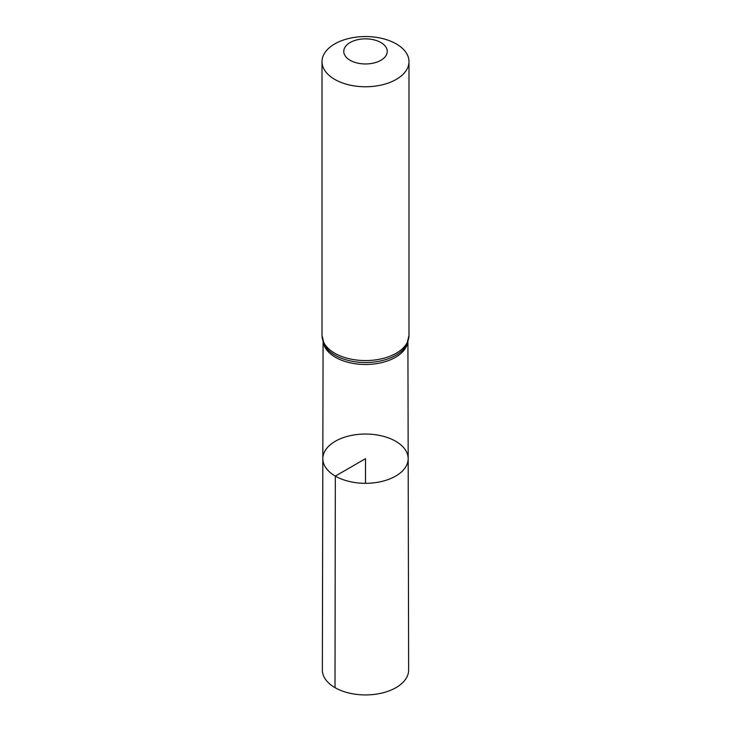 <?xml version="1.0" encoding="UTF-8"?>
<svg xmlns="http://www.w3.org/2000/svg" width="731" height="731" viewBox="0 0 731 731"><rect width="100%" height="100%" fill="white"/><g stroke="black" fill="none" stroke-linecap="round" stroke-linejoin="round"><path stroke-width="1.1" d="M335.328 476.1A42.672 24.635 0 0 0 381.856 481.427A42.672 24.635 0 0 0 408.172 458.648A42.672 24.635 0 0 0 365.5 434.04A42.672 24.635 0 0 0 322.828 458.648A42.672 24.635 0 0 0 335.328 476.1A42.672 24.635 0 0 0 381.856 481.427A42.672 24.635 0 0 0 408.172 458.648L408.638 669.989A43.138 24.909 0 0 1 382.03 693.025A43.138 24.909 0 0 1 334.999 687.633A43.138 24.909 0 0 1 322.362 669.989L322.828 458.648A42.672 24.635 0 0 0 335.328 476.1M350.122 60.28A21.747 12.555 180 0 1 359.871 39.282A21.747 12.555 180 0 1 386.507 54.661A21.747 12.555 180 0 1 350.122 60.28M334.752 79.414A43.485 25.11 180 0 1 322.015 61.66A43.485 25.11 180 0 1 365.5 36.55A43.485 25.11 180 0 1 408.985 61.66A43.485 25.11 180 0 1 382.139 84.851A43.485 25.11 180 0 1 334.752 79.414M365.5 483.31L365.5 458.675L335.328 476.1L334.999 687.633M407.688 342.492A42.416 24.488 180 0 1 379.709 363.069A42.416 24.488 180 0 1 335.511 357.313A42.416 24.488 180 0 1 323.312 342.492M334.752 353.219A43.485 25.11 180 0 1 322.015 335.465L324.336 344.804A42.946 24.799 180 0 0 335.127 355.257A42.946 24.799 180 0 0 406.664 344.804L408.985 335.465A43.485 25.11 180 0 1 382.139 358.665A43.485 25.11 180 0 1 334.752 353.219M323.084 341.861L322.828 458.648M407.916 341.861L408.172 458.648M322.015 61.66L322.015 335.465M408.985 61.66L408.985 335.465"/></g></svg>
